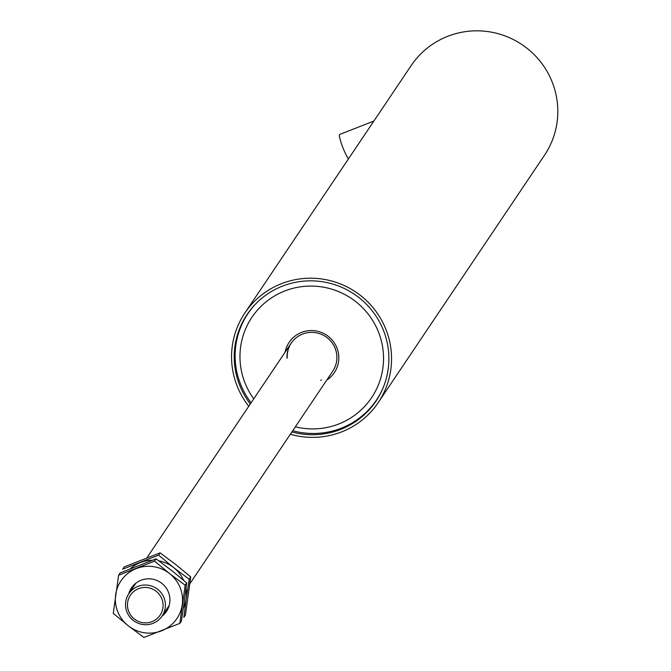 <?xml version="1.0" encoding="UTF-8"?>
<svg xmlns="http://www.w3.org/2000/svg" width="671" height="671" viewBox="0 0 671 671"><rect width="100%" height="100%" fill="white"/><g stroke="black" fill="none" stroke-linecap="round" stroke-linejoin="round"><path stroke-width="1.01" d="M248.748 406.29A80.335 79.253 33.9 0 1 244.881 312.971A80.335 79.253 33.9 0 1 281.459 283.674A80.335 79.253 33.9 0 1 373.479 308.182A80.335 79.253 33.9 0 1 378.226 402.6A80.335 79.253 33.9 0 1 341.648 431.898A80.335 79.253 33.9 0 1 290.35 434.254M378.226 402.6L544.5 155.227A80.335 79.253 -146.1 0 0 539.752 60.809A80.335 79.253 -146.1 0 0 447.733 36.301A80.335 79.253 -146.1 0 0 411.155 65.599L244.881 312.971M250.3 403.984A77.651 76.611 33.9 0 1 247.104 314.464A77.651 76.611 33.9 0 1 282.457 286.14A77.651 76.611 33.9 0 1 371.415 309.834A77.651 76.611 33.9 0 1 376.003 401.107A77.651 76.611 33.9 0 1 340.642 429.432A77.651 76.611 33.9 0 1 291.902 431.948M247.792 313.449A77.651 76.611 -146.1 0 0 241.837 324.579M368.631 409.805A77.651 76.611 -146.1 0 0 376.674 400.084M321.56 379.996A25.062 24.726 33.9 0 1 320.671 380.323M287.247 357.853A25.062 24.726 33.9 0 1 291.256 343.057M165.125 601.702A20.029 19.761 33.9 0 1 148.903 624.458A20.029 19.761 33.9 0 1 128.849 593.692A20.029 19.761 33.9 0 1 165.125 601.702M127.733 607.985A17.891 17.647 33.9 0 1 142.218 587.662A17.891 17.647 33.9 0 1 162.827 602.332A17.891 17.647 33.9 0 1 148.341 622.654A17.891 17.647 33.9 0 1 127.733 607.985M380.021 394.397A77.442 76.393 33.9 0 1 377.194 398.951L376.506 399.966A77.442 76.393 33.9 0 1 292.715 430.74M382.638 388.954A77.442 76.393 33.9 0 1 376.506 399.966M253.747 398.851A72.082 71.118 33.9 0 1 265.297 302.47A72.082 71.118 33.9 0 1 362.91 308.039A72.082 71.118 33.9 0 1 374.334 393.256A72.082 71.118 33.9 0 1 295.357 426.815M326.727 380.138A27.209 26.84 -146.1 0 0 303.854 331.617A27.209 26.84 -146.1 0 0 285.125 352.174M189.91 583.686L332.741 371.189A25.062 24.726 -146.1 0 0 329.729 340.004A25.062 24.726 -146.1 0 0 287.02 358.188M291.189 343.149A25.062 24.726 -146.1 0 0 287.113 358.046M251.113 402.776A77.442 76.393 33.9 0 1 247.968 313.567L248.647 312.543A77.442 76.393 33.9 0 1 251.801 308.207M247.968 313.567A77.442 76.393 33.9 0 1 255.844 303.728M339.853 134.443A13.386 1.812 68.6 0 0 339.677 134.452A13.386 1.812 68.6 0 0 339.534 134.569A13.386 1.812 68.6 0 0 342.218 145.884A13.386 1.812 68.6 0 0 348.509 158.801M160.117 552.854L158.591 555.135L122.65 569.201L124.177 566.928L160.117 552.854L175.701 564.496L190.723 576.943L185.397 615.106L183.862 617.379L186.253 598.708A33.735 33.282 33.9 0 1 183.317 608.429M190.723 576.943L189.197 579.224L186.253 598.708A33.735 33.282 33.9 0 0 186.052 588.249M158.591 555.135L173.621 567.582L189.197 579.224M130.392 568.673A33.735 33.282 33.9 0 1 140.34 562.575A33.735 33.282 33.9 0 1 152.166 560.277M158.884 560.872A33.735 33.282 33.9 0 1 173.621 567.582A33.735 33.282 33.9 0 1 183.577 580.272M128.715 593.894A21.086 20.801 33.9 0 1 131.457 587.922M128.698 593.927A21.086 20.801 33.9 0 1 165.2 586.68A21.086 20.801 33.9 0 1 161.963 616.238M184.299 601.619L181.363 621.111L179.828 623.384L143.888 637.45L128.304 625.817L113.282 613.361L118.608 575.206L120.143 572.925L156.083 558.859L171.659 570.493L186.689 582.948L184.299 601.619M186.689 582.948L185.162 585.221L179.828 623.384M156.083 558.859L154.556 561.132L169.587 573.588L185.162 585.221M154.556 561.132L118.608 575.206M115.672 594.691A33.735 33.282 33.9 0 1 136.305 568.58A33.735 33.282 33.9 0 1 169.587 573.588A33.735 33.282 33.9 0 1 182.218 604.714A33.735 33.282 33.9 0 1 161.585 630.824A33.735 33.282 33.9 0 1 128.304 625.817A33.735 33.282 33.9 0 1 115.672 594.691M166.442 611.466A21.086 20.801 33.9 0 1 161.937 616.272M162.097 616.037L169.193 605.485M128.849 593.692L135.945 583.133M146.957 557.727L291.139 343.225M373.873 121.065L339.677 134.452"/></g></svg>
